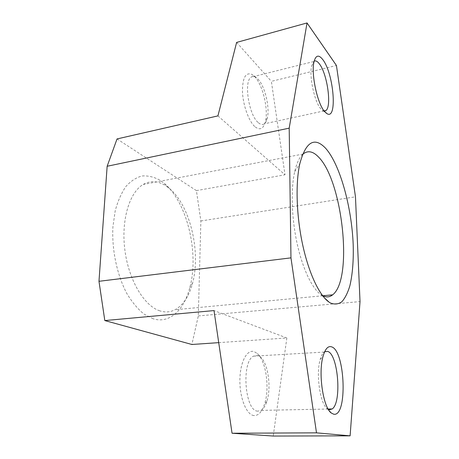 <?xml version="1.0" encoding="UTF-8"?>
<svg xmlns="http://www.w3.org/2000/svg" width="459" height="459" viewBox="0 0 459 459"><rect width="100%" height="100%" fill="white"/><g stroke="black" fill="none" stroke-linecap="round" stroke-linejoin="round"><path stroke-width="0.34" stroke-dasharray="2.29 1.72" d="M253.884 415.556C246.517 414.913 239.655 398.016 239.885 380.132C240.005 362.231 246.931 349.19 254.062 351.594L257.356 353.562C266.031 360.86 269.909 388.194 264.539 404.132C261.946 411.958 258.394 415.762 253.884 415.556M257.683 411.166C244.842 411.098 241.193 361.921 253.425 356.161L257.746 355.484L260.597 357.171C268.119 363.459 271.527 387.459 266.868 401.327C265.422 405.836 263.506 408.854 261.125 410.386L257.683 411.166M328.334 409.394L327.227 408.665C320.021 403.696 315.758 373.672 320.239 359.426C321.271 355.811 322.574 353.361 324.146 352.082L324.674 351.709M254.67 126.466C248.715 120.998 243.046 105.226 242.467 91.903C242.467 77.634 245.674 71.828 252.083 74.496L254.808 76.785C262.875 85.087 268.584 109.632 265.4 121.612C263.363 129.077 259.788 130.695 254.67 126.466M258.015 122.398C248.744 114.607 243.654 81.415 251.102 77.187C252.467 76.188 253.999 76.188 255.715 77.198L258.061 79.172C265.038 86.349 270.035 107.876 267.276 118.29C266.627 120.969 265.641 122.805 264.315 123.81C262.502 125.095 260.402 124.624 258.015 122.398M324.266 111.135L322.975 110.728L320.743 108.743C314.507 101.858 308.993 76.366 311.615 65.981L314.14 61.19M153.163 318.793L143.874 314.025C137.734 308.976 132.06 302.137 126.845 293.508C117.016 274.993 111.686 249.753 112.914 226.849L115.203 210.813C117.831 201.105 121.4 192.992 125.909 186.474C130.821 181.047 136.18 177.547 141.992 175.986C147.901 175.539 153.771 176.881 159.6 180.008L163.76 182.998C187.123 201.69 199.361 253.07 189.797 287.644C184.093 309.888 169.71 323.974 153.163 318.793M159.778 310.841C144.315 306.027 128.79 280.426 124.911 250.327C120.947 220.24 129.449 192.287 143.202 184.461C150.368 180.485 157.724 180.812 165.257 185.442L168.987 188.11C189.98 204.789 201.191 251.853 192.539 283.18C189.051 296.296 183.227 305.149 175.057 309.75C170.318 312.2 165.223 312.562 159.778 310.841M322.568 295.665L321.013 294.718C312.246 288.757 302.653 268.957 297.088 243.379C291.528 217.807 290.708 189.2 294.707 171.597C296.606 163.393 299.211 157.701 302.521 154.511M217.927 115.886L284.999 174.793L271.367 81.341L336.436 65.482M236.62 42.423L271.367 81.341M218.719 342.644L286.846 337.973L273.237 436.05M117.039 138.934L196.4 190.611L200.87 220.974L198.311 315.93L191.885 344.485M198.311 315.93L360.022 301.592M200.87 220.974L355.473 196.813M196.4 190.611L284.999 174.793M286.846 337.973L214.003 310.577M324.146 352.082L253.425 356.161M327.227 408.665L329.413 411.012M320.239 359.426L323.153 355.972M255.715 77.198L252.083 74.496M313.64 61.558L251.102 77.187M311.615 65.981L313.973 61.931M303.003 154.075L143.202 184.461M321.013 294.718L324.134 297.598M294.707 171.597L299.79 163.811M322.763 295.762L175.057 309.75M168.987 188.11L163.76 182.998M192.539 283.18L189.797 287.644M322.975 110.728L325.729 112.742M324.088 110.906L264.315 123.81M267.276 118.29L265.4 121.612M328.116 409.026L261.125 410.386M260.597 357.171L257.356 353.562M266.868 401.327L264.539 404.132"/><path stroke-width="0.69" d="M324.674 351.709L327.715 351.428C338.099 354.147 342.041 402.331 332.218 408.946L329.39 409.749L328.334 409.394M333.716 414.213L331.255 412.997C322.998 407.385 318.03 372.381 323.153 355.972C325.345 348.662 328.179 345.633 331.668 346.878C345.231 350.802 347.744 417.122 333.716 414.213M314.14 61.19C315.706 60.381 317.479 61.311 319.458 63.985C327.29 73.962 331.84 106.31 325.999 110.499L324.266 111.135M324.496 111.422C317.37 103.562 310.972 73.882 313.973 61.931C315.775 55.04 318.758 54.328 322.924 59.785C333.813 73.916 337.537 120.281 327.032 113.694L324.496 111.422M302.521 154.511L303.003 154.075C307.782 150.254 312.912 151.195 318.397 156.903C342.615 180.479 353.35 279.175 332.637 294.833C329.642 297.266 326.286 297.541 322.568 295.665M330.331 302.934L329.109 302.177C319.55 295.757 308.896 273.604 302.642 244.681C296.399 215.782 295.412 183.416 299.79 163.811C305.809 141.676 314.421 136.501 325.62 148.28C340.01 164.397 351.628 206.797 353.172 244.177C353.677 260.322 352.569 274.207 349.861 285.831C347.761 292.785 345.111 298.08 341.903 301.724C338.415 304.265 334.554 304.667 330.331 302.934M218.719 342.644L191.885 344.485L104.813 320.566L98.978 281.298L107.148 166.261L117.039 138.934L217.927 115.886L236.62 42.423L307.019 22.95L336.436 65.482L355.473 196.813L360.022 301.592L350.114 435.843L316.498 432.843L290.96 257.86L289.199 128.159L307.019 22.95M316.498 432.843L232.047 433.239L273.237 436.05L350.114 435.843M98.978 281.298L290.96 257.86M104.813 320.566L214.003 310.577L232.047 433.239M107.148 166.261L289.199 128.159M329.413 411.012L331.255 412.997M324.134 297.598L329.109 302.177M332.637 294.833L322.763 295.762M325.729 112.742L327.032 113.694M325.999 110.499L324.088 110.906M332.218 408.946L328.116 409.026"/></g></svg>
